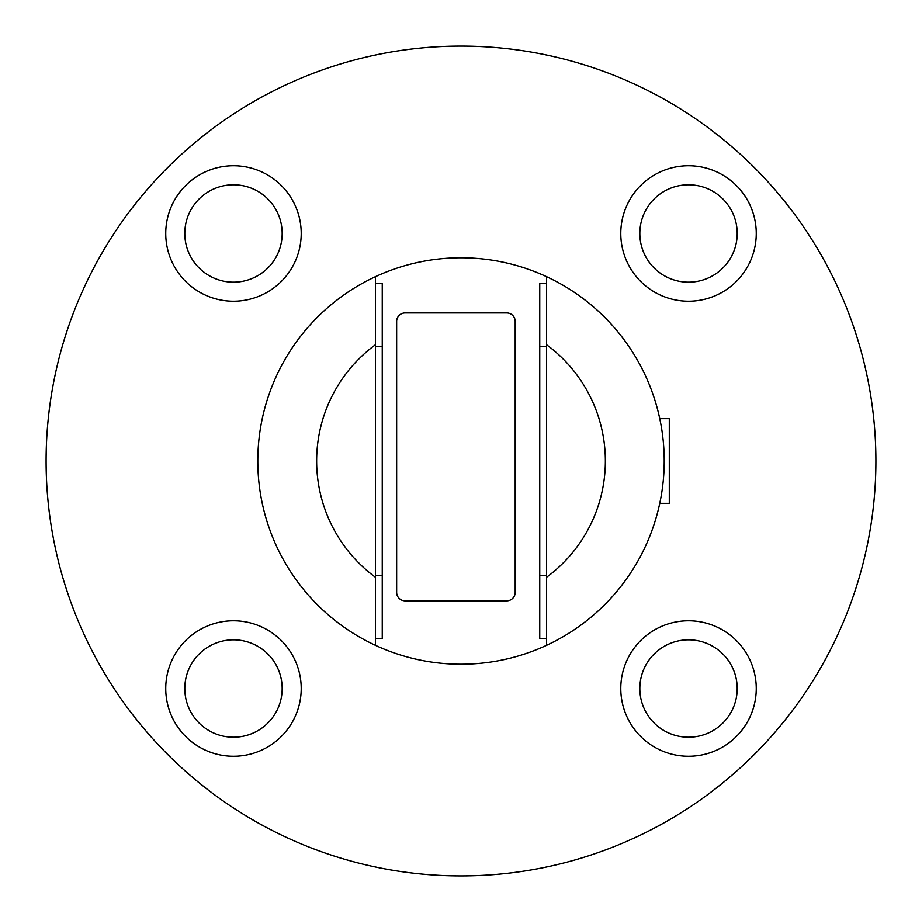 <?xml version="1.0" encoding="UTF-8"?>
<svg xmlns="http://www.w3.org/2000/svg" width="922" height="922" viewBox="0 0 922 922"><rect width="100%" height="100%" fill="white"/><g stroke="black" fill="none" stroke-linecap="round" stroke-linejoin="round"><path stroke-width="1.38" d="M506.72 600.833L405.115 600.833A8.471 8.471 0 0 1 396.644 592.362L396.644 321.409A8.471 8.471 0 0 1 405.115 312.938L506.72 312.938A8.471 8.471 0 0 1 515.191 321.409L515.191 592.362A8.471 8.471 0 0 1 506.72 600.833M461 664.22C433.686 663.01 433.686 663.01 461 664.22L464.411 664.186M375.485 645.342L375.485 577.31A144.374 144.374 0 0 1 375.485 344.69L375.485 276.658A203.22 203.22 0 0 1 664.22 461A203.22 203.22 0 0 1 375.485 645.342A203.22 203.22 0 0 1 375.485 276.658M375.485 344.69L375.485 577.31M546.515 276.658L546.515 344.69A144.374 144.374 0 0 1 546.515 577.31L546.515 645.342M546.515 577.31L546.515 344.69M282.167 688.515A48.682 48.682 0 0 0 233.485 639.833A48.682 48.682 0 0 0 184.792 688.515A48.682 48.682 0 0 0 233.485 737.208A48.682 48.682 0 0 0 282.167 688.515M737.208 688.515A48.682 48.682 0 0 0 688.515 639.833A48.682 48.682 0 0 0 639.833 688.515A48.682 48.682 0 0 0 688.515 737.208A48.682 48.682 0 0 0 737.208 688.515M737.208 233.485A48.682 48.682 0 0 0 688.515 184.792A48.682 48.682 0 0 0 639.833 233.485A48.682 48.682 0 0 0 688.515 282.167A48.682 48.682 0 0 0 737.208 233.485M282.167 233.485A48.682 48.682 0 0 0 233.485 184.792A48.682 48.682 0 0 0 184.792 233.485A48.682 48.682 0 0 0 233.485 282.167A48.682 48.682 0 0 0 282.167 233.485M688.515 165.741A67.744 67.744 0 0 1 756.259 233.485A67.744 67.744 0 0 1 688.515 301.217A67.744 67.744 0 0 1 620.783 233.485A67.744 67.744 0 0 1 688.515 165.741M233.485 165.741A67.744 67.744 0 0 1 301.217 233.485A67.744 67.744 0 0 1 233.485 301.217A67.744 67.744 0 0 1 165.741 233.485A67.744 67.744 0 0 1 233.485 165.741M233.485 620.783A67.744 67.744 0 0 1 301.217 688.515A67.744 67.744 0 0 1 233.485 756.259A67.744 67.744 0 0 1 165.741 688.515A67.744 67.744 0 0 1 233.485 620.783M688.515 620.783A67.744 67.744 0 0 1 756.259 688.515A67.744 67.744 0 0 1 688.515 756.259A67.744 67.744 0 0 1 620.783 688.515A67.744 67.744 0 0 1 688.515 620.783M46.1 461A414.9 414.9 0 0 1 461 46.1A414.9 414.9 0 0 1 875.9 461A414.9 414.9 0 0 1 461 875.9A414.9 414.9 0 0 1 46.1 461M659.76 418.669L669.291 418.669L669.291 503.331L659.76 503.331M375.485 283.181L382.25 283.181L382.25 346.695L375.485 346.695M375.485 575.305L382.25 575.305L382.25 638.819L375.485 638.819M382.25 575.305L382.25 346.695M546.515 638.819L539.75 638.819L539.75 283.181L546.515 283.181M539.75 575.305L546.515 575.305M546.515 346.695L539.75 346.695"/></g></svg>
